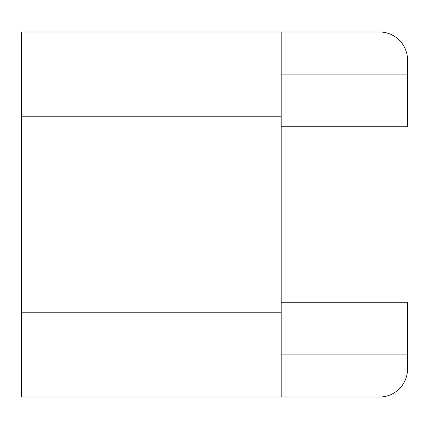 <?xml version="1.0" encoding="UTF-8"?>
<svg xmlns="http://www.w3.org/2000/svg" width="429" height="429" viewBox="0 0 429 429"><rect width="100%" height="100%" fill="white"/><g stroke="black" fill="none" stroke-linecap="round" stroke-linejoin="round"><path stroke-width="0.64" d="M281.188 74.099L407.55 74.099L407.55 60.06A28.078 28.078 0 0 0 379.472 31.982L21.45 31.982L21.45 397.018L281.188 397.018L281.188 116.221L21.45 116.221M281.188 31.982L281.188 116.221M407.55 74.099L407.55 126.748L281.188 126.748M281.188 397.018L379.472 397.018A28.078 28.078 0 0 0 407.55 368.94L407.55 302.252L281.188 302.252M281.188 354.901L407.55 354.901M281.188 312.779L21.45 312.779"/></g></svg>
